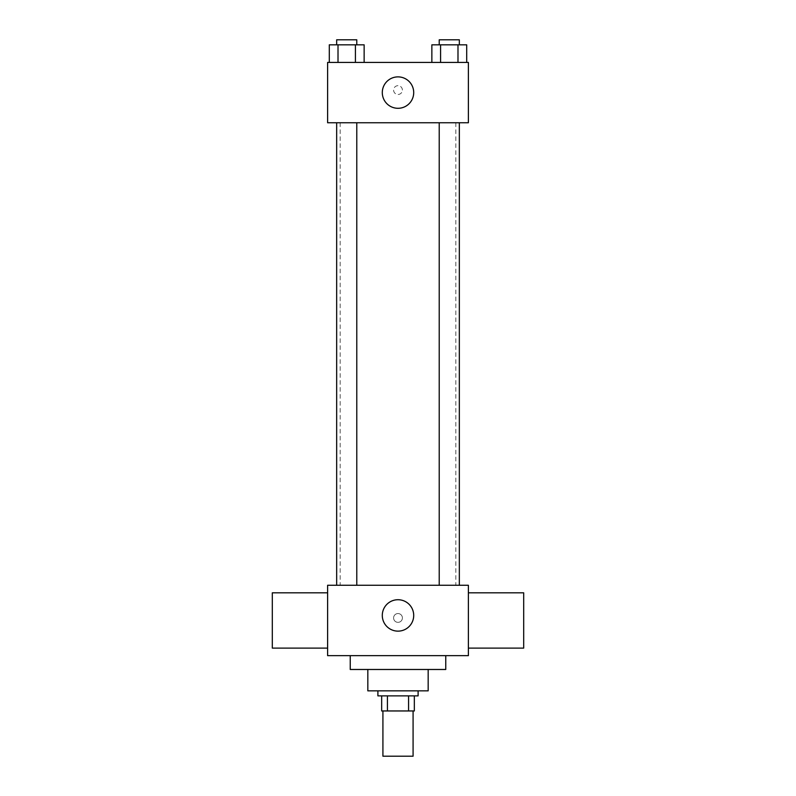 <?xml version="1.0" encoding="UTF-8"?>
<svg xmlns="http://www.w3.org/2000/svg" width="796" height="796" viewBox="0 0 796 796"><rect width="100%" height="100%" fill="white"/><g stroke="black" fill="none" stroke-linecap="round" stroke-linejoin="round"><path stroke-width="0.6" stroke-dasharray="3.98 2.98" d="M413.084 756.2L382.916 756.2M413.084 710.957L382.916 710.957L413.084 710.957M387.423 710.957L381.662 710.957L381.662 695.873L387.423 695.873L387.423 710.957L414.338 710.957M408.577 695.873L387.423 695.873L408.577 695.873L408.577 710.957M387.423 695.873L381.662 695.873M377.891 695.873L418.109 695.873M367.832 690.848L428.168 690.848M350.24 669.476L445.76 669.476M398 655.655L350.24 655.655L398 655.655M327.614 655.655L468.386 655.655L468.386 585.269L327.614 585.269L327.614 655.655M398 613.547A4.398 4.398 0 0 0 394.189 620.144A4.398 4.398 0 0 0 401.811 620.144A4.398 4.398 0 0 0 398 613.547A4.398 4.398 0 0 1 401.811 620.144A4.398 4.398 0 0 1 394.189 620.144A4.398 4.398 0 0 1 398 613.547M449.282 585.269L439.223 585.269L449.282 585.269M356.777 585.269L336.668 585.269L356.777 585.269L336.668 585.269L356.777 585.269L356.777 122.753L336.668 122.753L356.777 122.753M398 585.269L455.819 585.269L398 585.269M468.386 620.462L468.386 592.811L468.386 620.462M327.614 620.462L327.614 592.811L327.614 620.462M382.289 615.437A15.711 15.711 0 0 0 405.851 629.039A15.711 15.711 0 0 0 405.851 601.826A15.711 15.711 0 0 0 382.289 615.437M523.688 648.113L523.688 592.811M272.312 592.811L272.312 648.113M398 122.753L340.181 122.753L398 122.753M449.282 122.753L439.223 122.753L449.282 122.753M327.614 122.753L468.386 122.753L468.386 62.426L327.614 62.426L327.614 122.753M402.398 90.077A4.398 4.398 0 0 0 395.801 86.267A4.398 4.398 0 0 0 395.801 93.888A4.398 4.398 0 0 0 402.398 90.077A4.398 4.398 0 0 0 395.801 86.267A4.398 4.398 0 0 0 395.801 93.888A4.398 4.398 0 0 0 402.398 90.077M329.305 62.426L329.305 44.825L338.011 44.825L338.011 62.426L329.305 62.426L364.14 62.426L329.305 62.426L364.14 62.426L329.305 62.426L364.14 62.426L329.305 62.426L338.011 62.426L338.011 44.825L364.14 44.825L355.424 44.825L355.424 62.426L355.424 44.825L329.305 44.825L364.14 44.825L364.14 62.426M431.86 62.426L431.86 44.825L440.576 44.825L440.576 62.426L431.86 62.426L466.695 62.426L431.86 62.426L466.695 62.426L431.86 62.426L466.695 62.426L431.86 62.426L440.576 62.426L440.576 44.825L466.695 44.825L457.989 44.825L457.989 62.426L457.989 44.825L431.86 44.825L466.695 44.825L466.695 62.426M327.614 94.475L327.624 85.679L327.614 94.475M468.386 85.679L468.376 94.475L468.386 85.679M413.711 92.585A15.711 15.711 0 0 1 390.149 106.196A15.711 15.711 0 0 1 390.149 78.983A15.711 15.711 0 0 1 413.711 92.585M459.332 44.825L439.223 44.825L459.332 44.825L439.223 44.825L459.332 44.825L459.332 39.8L439.223 39.8L459.332 39.8L439.223 39.8L439.223 44.825M356.777 44.825L336.668 44.825L356.777 44.825L336.668 44.825L356.777 44.825L356.777 39.8L336.668 39.8L356.777 39.8L336.668 39.8L336.668 44.825M457.989 44.825L457.989 62.426M440.576 44.825L440.576 62.426M355.424 44.825L355.424 62.426M338.011 44.825L338.011 62.426M340.181 122.753L340.181 585.269M455.819 122.753L455.819 585.269M336.668 122.753L336.668 585.269M439.223 122.753L439.223 585.269M459.332 122.753L459.332 585.269"/><path stroke-width="1.19" d="M382.916 710.957L382.916 756.2L413.084 756.2L413.084 710.957M408.577 695.873L408.577 710.957L381.662 710.957L381.662 695.873M408.577 710.957L414.338 710.957L414.338 695.873L414.338 710.957M418.109 690.848L418.109 695.873L377.891 695.873L377.891 690.848M387.423 695.873L387.423 710.957M428.168 669.476L428.168 690.848L367.832 690.848L367.832 669.476M445.76 655.655L445.76 669.476L350.24 669.476L350.24 655.655M468.386 655.655L327.614 655.655L327.614 585.269L468.386 585.269L468.386 655.655M382.289 615.437A15.711 15.711 0 0 1 405.851 601.826A15.711 15.711 0 0 1 405.851 629.039A15.711 15.711 0 0 1 382.289 615.437M468.386 592.811L523.688 592.811L523.688 648.113L468.386 648.113M327.614 648.113L272.312 648.113L272.312 592.811L327.614 592.811M468.386 122.753L327.614 122.753L327.614 62.426L468.386 62.426L468.386 122.753M413.711 92.585A15.711 15.711 0 0 1 390.149 106.196A15.711 15.711 0 0 1 390.149 78.983A15.711 15.711 0 0 1 413.711 92.585M466.695 62.426L466.695 44.825L431.86 44.825L431.86 62.426M457.989 44.825L457.989 62.426M440.576 44.825L440.576 62.426M439.223 44.825L439.223 39.8L459.332 39.8L459.332 44.825M364.14 62.426L364.14 44.825L329.305 44.825L329.305 62.426M355.424 44.825L355.424 62.426M338.011 44.825L338.011 62.426M336.668 44.825L336.668 39.8L356.777 39.8L356.777 44.825M459.332 585.269L459.332 122.753M439.223 585.269L439.223 122.753M336.668 122.753L336.668 585.269M356.777 122.753L356.777 585.269"/></g></svg>
